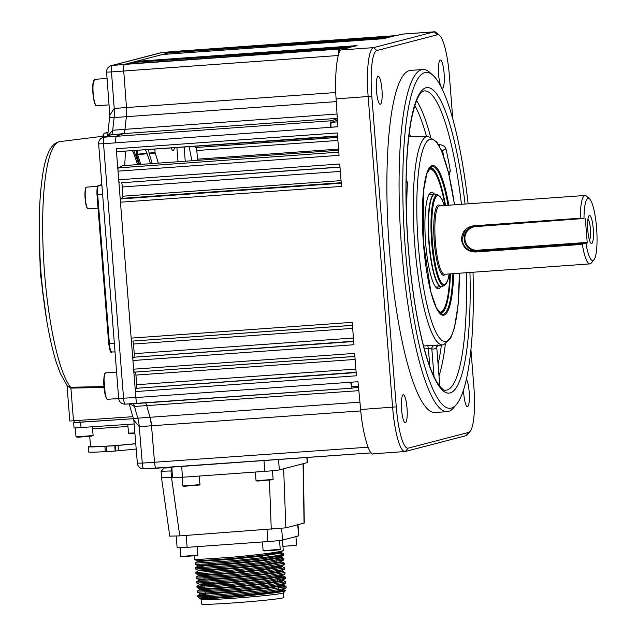 <?xml version="1.0" encoding="UTF-8"?>
<svg xmlns="http://www.w3.org/2000/svg" width="636" height="636" viewBox="0 0 636 636"><rect width="100%" height="100%" fill="white"/><g stroke="black" fill="none" stroke-linecap="round" stroke-linejoin="round"><path stroke-width="0.95" d="M406.094 182.572A3.116 1.741 3.7 0 0 407.501 182.691L406.142 179.408M406.237 207.018L406.778 204.657A3.116 1.105 0.3 0 1 406.189 204.665M423.536 346.071L427.758 345.594L428.386 348.528L424.315 348.989M437.21 345.594A3.116 3.021 47.6 0 0 436.773 347.502L439.826 386.306A146.821 29.018 85.9 0 1 439.818 386.314A3.116 3.037 53.8 0 1 439.826 386.306L436.773 347.502A108.064 21.362 -94.1 0 1 434.356 348.894A108.064 21.362 -94.1 0 1 431.82 348.79A3.116 3.045 108.4 0 1 434.539 345.483L427.758 345.594M468.136 203.83A168.373 33.279 85.9 0 0 433.029 75.382A168.373 33.279 85.9 0 0 424.88 72.615A168.373 33.279 85.9 0 0 405.347 248.883A168.373 33.279 85.9 0 0 451.282 408.105A168.373 33.279 85.9 0 0 456.521 404.377A168.373 33.279 85.9 0 0 473.025 272.248M456.521 404.377L453.81 407.636A171.489 33.899 -94.1 0 1 448.475 411.428A171.489 33.899 -94.1 0 1 447.243 411.635A171.489 33.899 -94.1 0 1 401.451 246.124A171.489 33.899 -94.1 0 1 421.581 69.722A171.489 33.899 -94.1 0 1 422.813 69.523A171.489 33.899 -94.1 0 1 429.88 72.544L433.029 75.382M422.813 69.523L410.618 70.389A171.489 33.899 85.9 0 0 409.393 70.596A171.489 33.899 85.9 0 0 389.256 246.999A171.489 33.899 85.9 0 0 435.048 412.502L447.243 411.635M440.279 60.126A14.032 2.775 85.9 0 0 438.633 74.555A14.032 2.775 85.9 0 0 442.378 88.102A14.032 2.775 85.9 0 0 442.481 88.086A14.032 2.775 85.9 0 0 444.127 73.649A14.032 2.775 85.9 0 0 440.382 60.11A14.032 2.775 85.9 0 0 440.279 60.126M403.192 394.813A14.032 2.775 85.9 0 0 401.547 409.242A14.032 2.775 85.9 0 0 405.291 422.789A14.032 2.775 85.9 0 0 405.394 422.773A14.032 2.775 85.9 0 0 407.04 408.336A14.032 2.775 85.9 0 0 403.296 394.797A14.032 2.775 85.9 0 0 403.192 394.813M378.126 76.312A14.032 2.775 85.9 0 0 376.48 90.741A14.032 2.775 85.9 0 0 380.225 104.28A14.032 2.775 85.9 0 0 380.328 104.264A14.032 2.775 85.9 0 0 381.974 89.835A14.032 2.775 85.9 0 0 378.229 76.288A14.032 2.775 85.9 0 0 378.126 76.312M463.533 389.892A14.032 2.775 85.9 0 0 467.444 406.603A14.032 2.775 85.9 0 0 467.547 406.587A14.032 2.775 85.9 0 0 469.328 394.392A14.032 2.775 85.9 0 0 466.371 379.263M441.964 388.556L443.117 389.176A3.116 3.037 53.8 0 1 442.751 389.168M441.066 149.635L442.672 151.296A3.116 1.844 167.4 0 1 446.027 149.166C445.12 146.375 442.887 144.881 439.309 144.682L438.57 144.69M337.652 137.44L195.316 147.552L337.644 137.384M194.791 146.542A3.116 0.62 85.9 0 0 195.316 147.552M195.999 147.56A3.116 0.62 -94.1 0 1 196.818 150.509L197.502 159.167A3.116 0.62 -94.1 0 1 197.55 160.336M470.147 431.399L467.444 434.658A46.77 9.246 -94.1 0 1 465.989 435.692L405.37 451.473A46.77 9.246 -94.1 0 1 405.037 451.528A46.77 9.246 -94.1 0 1 392.611 407.247L368.165 96.6A46.77 9.246 -94.1 0 1 373.586 47.636L434.205 31.856A46.77 9.246 -94.1 0 1 434.539 31.8A46.77 9.246 -94.1 0 1 436.471 32.627L439.611 35.465A43.653 8.626 85.9 0 0 437.496 34.742L376.878 50.53A43.653 8.626 85.9 0 0 371.814 96.227L396.268 406.873A43.653 8.626 85.9 0 0 408.177 448.149L468.796 432.369A43.653 8.626 85.9 0 0 470.147 431.399A43.653 8.626 85.9 0 0 473.86 386.664L470.926 349.474M354.88 356.391L134.427 372.132L354.888 356.446M355.119 359.435L135.929 375.089A3.116 0.62 85.9 0 0 135.11 372.14M337.533 135.937L117.08 151.686A3.116 0.62 -94.1 0 1 116.261 148.729L135.85 397.58C136.207 401.252 136.772 403.224 137.527 403.478A6.233 1.232 -94.1 0 1 137.503 403.478A6.233 1.232 -94.1 0 1 135.842 397.572L135.373 391.585A3.116 0.62 -94.1 0 1 135.707 388.334L356.16 372.593M356.136 372.283L135.707 388.334M136.358 387.976A3.116 0.62 85.9 0 0 136.692 384.724L355.882 369.071M135.929 375.089L136.692 384.724M135.373 391.585L356.406 375.797L354.65 353.393L133.608 369.182L132.932 360.517A3.116 0.62 -94.1 0 1 133.258 357.265L353.711 341.524M134.427 372.132A3.116 0.62 -94.1 0 1 133.608 369.182M353.688 341.222L133.258 357.265M133.918 356.915A3.116 0.62 85.9 0 0 134.244 353.664L353.433 338.01M352.678 328.375L133.488 344.028L134.244 353.664M133.488 344.028A3.116 0.62 85.9 0 0 132.67 341.071L352.439 325.378M352.439 325.322L132.67 341.071M132.932 360.517L353.966 344.736L352.201 322.333L131.167 338.114L120.466 202.2A3.116 0.62 -94.1 0 1 120.8 198.949L341.254 183.208M131.986 341.071A3.116 0.62 -94.1 0 1 131.167 338.114M340.324 171.41L122.263 186.984A3.116 0.62 85.9 0 0 121.397 182.763L339.99 167.149M341.214 182.707L121.866 198.368L120.8 198.949M121.866 198.368A3.116 0.62 85.9 0 0 122.247 196.246L341.047 180.616M122.263 186.984A205.015 40.521 85.9 0 0 122.247 196.246M120.466 202.2L341.508 186.412L339.743 164.009L118.709 179.797L118.026 171.14A3.116 0.62 -94.1 0 1 118.352 167.88L338.805 152.139M339.974 167.006L121.397 182.763M119.528 182.747A3.116 0.62 -94.1 0 1 118.709 179.797M117.08 151.686L337.565 136.35M338.662 150.263L122.382 165.71L118.352 167.88M118.026 171.14L339.06 155.351L337.295 132.948L116.261 148.729M338.591 54.394A6.233 1.232 -94.1 0 1 339.385 49.052L346.533 48.543L341.564 49.926L373.586 47.636L376.878 50.53M123.933 133.345L116.483 136.112C115.8 136.74 115.561 138.918 115.784 142.631A6.233 1.232 -94.1 0 1 116.483 136.112L123.575 133.608A12.474 2.465 85.9 0 0 125.006 129.148A205.015 40.521 -94.1 0 1 126.397 116.603A12.474 2.465 85.9 0 0 126.477 107.476L123.718 70.827A6.233 1.232 -94.1 0 1 124.449 64.403L339.385 49.052L339.513 50.61L340.602 50.53M339.513 50.61A4.675 0.922 85.9 0 0 338.901 53.527M337.422 120.244L331.547 122.311A4.675 0.922 85.9 0 0 331.022 127.208L337.819 126.723M331.022 127.208L330.72 127.287A6.233 1.232 -94.1 0 1 331.42 120.761L337.326 118.686M371.814 96.227L336.11 98.89L337.819 126.779L103.541 143.712A6.233 1.344 -95.1 0 1 104.24 137.193L331.42 120.761M336.11 98.89C334.329 75.915 337.326 48.98 341.564 49.926M351.088 382.204A4.675 0.922 85.9 0 0 352.328 386.577A4.675 0.922 85.9 0 0 352.344 386.577L358.402 386.139L352.328 386.577M358.497 387.101L352.463 388.127A6.233 1.232 -94.1 0 1 352.439 388.127A6.233 1.232 -94.1 0 1 350.786 382.228L357.981 381.711L360.644 409.528L396.268 406.873M373.372 453.762C369.476 456.982 362.472 432.655 360.644 409.528M371.17 452.864L371.17 452.888A6.233 1.232 -94.1 0 1 371.122 452.896A6.233 1.232 -94.1 0 1 370.351 451.862M146.407 404.599L146.781 405.808A205.015 40.521 85.9 0 0 150.048 417.144L151.535 425.866L154.54 462.452C154.914 466.116 155.478 468.048 156.233 468.239A6.233 1.232 -94.1 0 1 156.186 468.247A6.233 1.232 -94.1 0 1 154.54 462.452L151.535 425.866A12.474 2.465 85.9 0 0 150.048 417.144A205.015 40.521 -94.1 0 1 146.781 405.808A12.474 2.465 85.9 0 0 145.636 402.898M172.674 52.605A3.116 0.62 -94.1 0 1 173.008 51.762L125.618 64.101A3.116 0.62 -94.1 0 1 125.642 64.093A3.116 0.62 -94.1 0 1 125.666 64.093L346.668 48.312L351.024 47.175L131.684 62.519A3.116 0.62 -94.1 0 1 131.7 62.519A3.116 0.62 -94.1 0 1 131.724 62.519M129.657 63.807A3.116 0.62 -94.1 0 1 129.99 62.964M352.726 46.73L131.7 62.519L352.718 46.738L357.09 45.601L136.056 61.382L162.578 54.473A3.116 0.62 -94.1 0 1 162.601 54.473A3.116 0.62 -94.1 0 1 162.617 54.473L383.619 38.693L387.984 37.556L168.635 52.899A3.116 0.62 -94.1 0 1 168.659 52.891A3.116 0.62 -94.1 0 1 168.683 52.891M135.714 62.233A3.116 0.62 -94.1 0 1 136.056 61.382M166.608 54.187A3.116 0.62 -94.1 0 1 166.95 53.337M168.659 52.891L389.685 37.111L394.042 35.974L173.008 51.762M174.288 51.444A6.233 1.232 -94.1 0 0 174.24 51.444L174.2 51.452A6.233 1.232 -94.1 0 1 174.24 51.444L389.184 36.093A6.233 1.232 -94.1 0 0 389.137 36.101L396.236 35.592L402.524 34.09L434.539 31.8M452.776 118.86L449.406 76.026A43.653 8.626 85.9 0 0 439.611 35.465M449.111 175.234L450.32 170.949A3.116 1.391 170.1 0 0 448.205 171.474M439.42 146.24L439.309 144.682M434.022 376.679L431.82 348.79L428.386 348.528L429.801 366.519M172.07 470.942L161.345 471.252M165.591 467.571L164.088 467.985L161.115 471.34L161.488 477.596L169.772 536.228M161.727 477.477L171.482 477.238L179.765 535.886L170.011 536.124M278.417 459.518L279.411 469.869A12.474 0.445 175.5 0 1 264.791 471.371L263.972 460.551M171.291 468.66L171.919 468.501M172.451 477.167L171.482 477.238L171.012 471.014L171.402 467.746L164.16 468.04M303.293 463.652L304.294 523.007L285.866 527.848L179.765 535.886M304.056 523.11L303.054 463.716L283.648 468.764L285.866 527.848M307.045 457.475L307.53 462.507A12.474 0.445 175.5 0 1 307.291 462.611L306.806 457.491M303.054 463.716L307.291 462.611M279.411 469.869L283.648 468.764M181.673 466.427L182.484 477.254A12.474 0.445 175.5 0 1 172.475 477.596L171.839 467.126M182.484 477.254L264.791 471.371M195.101 563.138L195.22 564.315L202.63 564.148L230.773 562.033L263.972 558.599L282.758 555.514L283.6 554.982L283.505 553.733L282.67 554.361C278.695 555.912 253.732 558.869 230.677 560.88L195.101 563.138L197.383 561.556L202.741 560.793M281.017 552.398L283.505 553.733M194.536 555.951L194.855 559.656L230.407 557.367C253.454 555.355 278.417 552.398 282.392 550.856L283.243 550.426L282.432 540.099M283.767 589.739L285.333 590.677L283.433 592.911A41.316 1.487 175.5 0 1 234.231 598.19A41.316 1.487 175.5 0 1 201.111 599.39L197.756 596.528A44.433 1.598 175.5 0 0 211.017 596.568L233.348 594.763C256.387 592.712 281.271 589.731 285.325 588.133L286.168 587.6L285.874 586.249L278.202 585.716M284.761 587.131L278.29 586.869M205.404 594.684L197.669 595.757L205.102 595.614L233.245 593.499L266.452 590.065L286.081 586.456M199.585 589.516L197.327 591.067L197.422 592.267L232.967 589.985L266.174 586.551L284.96 583.474L285.803 582.942L285.707 581.797L283.036 580.414L282.44 581.121L264.663 584.071L233.237 587.354L206.597 589.389L199.561 589.54L199.505 588.769M197.303 591.098L232.879 588.841L266.087 585.406L285.707 581.797M282.336 581.153L279.474 581.066M204.673 585.366L196.961 586.408L197.057 587.608L232.601 585.327L265.808 581.892L285.437 578.283L285.143 576.932L282.67 575.755L282.074 576.462L264.298 579.412L232.871 582.695L206.231 584.73L199.195 584.882L204.569 584.094M284.03 577.814L277.558 577.544M196.937 586.44L232.514 584.182L265.721 580.748L285.341 577.13M281.971 576.494L279.109 576.407M198.853 580.199L196.572 581.773L196.683 582.95L204.092 582.783L232.235 580.668L265.443 577.234L284.228 574.149L285.071 573.624L284.976 572.472L282.297 571.096L281.708 571.804L263.924 574.753L232.498 578.029L205.865 580.064L198.829 580.223L204.204 579.436M196.572 581.773L232.148 579.515L265.355 576.081L284.976 572.472M281.605 571.836L278.743 571.748M198.48 575.54L196.222 577.083L196.317 578.291L231.87 576.009L265.077 572.575L283.863 569.49L284.697 568.966L284.61 567.813L281.931 566.438L281.343 567.145L263.558 570.087L232.132 573.37L205.5 575.405L198.464 575.564L198.4 574.785M196.206 577.114L231.782 574.857L264.981 571.422L284.61 567.813M203.202 566.732L195.491 567.765L195.586 568.974L231.138 566.692L264.345 563.258L283.799 559.871L280.913 561.707L263.129 564.657L231.703 567.94L198.035 570.126L198.098 570.905L195.856 572.424L195.952 573.632L203.361 573.465L231.504 571.351L264.711 567.916L283.497 564.832L284.332 564.307L284.244 563.154L281.565 561.779L280.977 562.478L263.193 565.428L231.766 568.711L205.134 570.746L198.098 570.905L203.472 570.118M195.84 572.456L231.417 570.198L264.616 566.763L284.244 563.154M280.866 562.518L278.012 562.431M283.799 559.871L283.672 558.297L277.646 557.772M282.567 559.171L276.088 558.909M195.467 567.797L231.043 565.539L264.25 562.105L283.879 558.495M197.756 596.528A44.433 1.598 175.5 0 1 197.724 596.473L197.669 595.757M199.704 595.845A44.433 1.598 175.5 0 1 205.428 594.962M285.333 590.677L284.459 591.075C280.309 592.442 256.133 595.137 233.873 596.926L209.228 598.603C201.27 598.826 198.408 598.587 200.65 597.904C187.636 600.05 275.428 592.99 283.115 589.667L283.171 590.439C278.409 592.609 229.461 597.458 209.228 598.603M283.457 592.879L283.823 597.514A41.316 1.487 175.5 0 1 234.605 602.848A41.316 1.487 175.5 0 1 201.445 603.993L201.079 599.366M282.392 550.856L280.182 552.39L283.139 550.561M281.152 551.817L281.215 552.589L280.238 553.161L282.67 554.361M197.367 561.588L197.303 560.809L230.971 558.615L262.398 555.331L280.182 552.39L280.238 553.161L262.461 556.11L231.035 559.394L197.383 561.556M211.017 596.568L200.801 597.872M277.566 556.667L281.199 557.12L280.603 557.82L262.827 560.769L231.401 564.053L197.732 566.247L197.669 565.468L195.22 564.315M195.491 567.765L197.748 566.215L203.107 565.452M278.298 565.984L281.931 566.438M278.671 570.643L282.297 571.096M279.037 575.302L282.67 575.755M279.403 579.96L283.036 580.414M279.768 584.619L283.402 585.072L282.805 585.78L265.029 588.729L233.603 592.013L206.962 594.048L199.935 594.199L205.309 593.412M283.902 589.159L283.966 589.93L283.171 590.439L284.459 591.075M176.212 536.116L177.126 547.683A12.474 0.445 -4.5 0 0 187.135 547.342L267.931 541.57A12.474 0.445 -4.5 0 0 282.551 540.067L298.61 535.886A12.474 0.445 -4.5 0 0 298.848 535.774L297.974 524.692M280.357 556.134L281.343 556.54L280.548 557.049L262.763 559.99L231.337 563.273L197.693 565.491M282.13 566.636L282.074 565.857L263.503 569.315L232.076 572.599L205.436 574.634L198.424 574.809L195.952 573.632M284.538 569.188L281.645 571.025L263.868 573.974L232.442 577.257L198.774 579.444L198.829 580.223M281.82 574.769L282.805 575.175L282.869 575.954M284.904 573.847L282.01 575.683L264.234 578.633L232.808 581.916L199.14 584.102L199.195 584.882M282.185 579.428L283.171 579.833L282.376 580.342L264.6 583.292L233.174 586.575L206.533 588.61L199.529 588.785L197.057 587.608M282.551 584.094L283.537 584.5L282.75 585.001L264.966 587.95L233.539 591.234L199.871 593.428L199.935 594.199L197.693 595.725M286.001 587.831L283.115 589.667L285.325 588.133M596.576 227.895A31.18 6.161 85.9 0 0 589.58 198.925A31.18 6.161 85.9 0 0 583.983 218.49L471.57 226.814L464.455 231.647L462.038 239.883C463.509 247.34 468.064 251.148 475.712 251.307L585.939 243.342A31.18 6.161 85.9 0 0 593.937 259.846A31.18 6.161 85.9 0 0 596.576 227.895M593.937 259.846L591.226 263.105A34.296 6.781 -94.1 0 1 589.914 263.9A34.296 6.781 -94.1 0 1 582.337 244.383L475.633 252.007C467.746 251.824 463.04 247.802 461.521 239.947C461.792 231.886 465.806 227.179 473.574 225.828L580.278 218.204A34.296 6.781 -94.1 0 1 585.025 195.483A34.296 6.781 -94.1 0 1 586.44 196.087L589.58 198.925M580.278 218.204L581.312 218.776M587.791 230.184A14.032 2.775 -94.1 0 1 588.618 216.431A14.032 2.775 -94.1 0 1 593.245 228.761A14.032 2.775 -94.1 0 1 590.486 242.658A14.032 2.775 -94.1 0 1 587.791 230.184M589.373 239.875A10.343 2.043 85.9 0 0 590.447 229.095A10.343 2.043 85.9 0 0 587.903 219.34M587.131 243.031L477.374 250.87L477.445 250.218L587.203 242.38L587.131 243.031L585.939 243.342M583.983 218.49L475.593 226.615A11.846 11.607 -104.6 0 0 464.932 239.239A11.846 11.607 -104.6 0 0 477.445 250.218M587.203 242.38L585.343 218.776M583.268 243.628L582.337 244.383M149.07 153.538A134.077 26.497 -94.1 0 1 152.179 163.579A134.077 26.497 -94.1 0 0 149.07 153.538L148.737 149.834L149.07 153.538L155.184 153.045A134.188 26.521 -94.1 0 1 158.308 163.142M155.184 153.045L155.105 152.576L148.991 153.069M154.85 149.396L155.105 152.576M150.446 163.706A128.154 25.329 85.9 0 0 145.58 150.056M338.257 55.507L111.475 71.908A6.233 1.344 -95.1 0 1 112.206 65.492L124.449 64.403C123.758 64.967 123.511 67.114 123.718 70.827L126.477 107.476L126.397 116.603A205.015 40.521 85.9 0 0 125.006 129.148L124.537 131.978M336.277 101.609L114.146 117.573A12.474 2.679 85.5 0 0 114.226 108.438L335.8 92.522M107.858 135.722L112.739 130.237A204.792 40.481 85.9 0 1 114.146 117.573C110.187 117.708 108.828 117.477 110.068 116.865M107.659 135.794L109.821 115.243L114.226 108.438L111.475 71.908L106.586 72.162L109.821 115.243M389.137 36.101L161.87 52.557A6.233 1.129 -95.1 0 1 161.91 52.549A6.233 1.129 -95.1 0 1 161.949 52.549M197.597 160.336L196.588 147.512M337.303 118.352L123.575 133.608L109.861 135.015M137.471 403.478L125.252 404.13A6.233 1.336 -93 0 1 125.22 404.13A6.233 1.336 -93 0 1 123.567 398.231L103.541 143.712L98.644 143.879A6.233 6.233 0 0 1 102.786 137.511A6.233 6.106 70.6 0 1 104.24 137.193L111.316 134.705A12.474 2.568 84.9 0 0 112.739 130.237L337.04 114.011M135.85 397.58L118.67 398.39A6.233 6.233 0 0 0 125.22 404.13L352.439 388.127L137.527 403.478M156.13 468.247L143.959 468.891A6.233 1.336 -93 0 1 143.903 468.899A6.233 1.336 -93 0 1 142.265 463.103L368.021 447.203M371.122 452.896L143.903 468.899A6.233 6.233 0 0 1 137.36 463.183L142.265 463.103L139.268 426.637L133.822 420.181L129.203 403.924M133.806 418.448L359.936 402.159M360.779 410.928L139.268 426.637A12.474 2.671 86.4 0 0 137.781 417.916A204.792 40.481 85.9 0 1 134.482 406.468L129.998 403.876M358.839 390.663L134.482 406.468A12.474 2.552 86.9 0 0 133.441 403.693M124.767 165.535A195.816 38.701 -94.1 0 1 125.499 151.487M189.131 146.948A195.816 38.701 -94.1 0 1 191.849 160.749M70.747 388.111L70.556 387.26A125.419 24.788 85.9 0 1 44.56 273.067A125.419 24.788 85.9 0 1 59.744 141.645C51.484 142.862 45.808 153.809 42.723 174.479C38.669 201 38.112 233.897 41.038 273.186C43.971 308.929 48.988 338.439 56.087 361.733L60.301 373.404L67.448 386.139L70.747 387.252L70.747 388.111L67.178 385.901M132.932 416.691L69.809 421.024L67.026 385.607M107.993 132.296L104.487 133.21A0.938 0.914 -104.6 0 0 104.368 133.234L103.263 134.379L102.698 137.543M140.675 164.398A133.473 26.378 85.9 0 0 137.646 154.667L137.567 154.198L136.517 154.302L136.724 155.486A132.534 26.195 -94.1 0 1 139.538 164.486M147.059 153.737L137.646 154.667A0.938 0.731 -18.9 0 0 136.724 155.486M136.191 449.024A28.843 1.034 175.5 0 1 118.519 450.67L115.601 450.988L115.18 445.709L104.9 446.329A28.843 1.034 -4.5 0 1 88.205 446.703A28.843 1.034 -4.5 0 1 90.503 446.114M115.18 445.709L118.105 445.391A28.843 1.034 -4.5 0 0 135.762 443.745M74.261 422.527L133.56 418.703L74.412 422.638M74.277 422.694L74.126 420.857M115.601 450.988L106.562 451.743L106.148 446.464M127.923 426.454L92.578 428.855M135.754 443.634A26.505 0.954 175.5 0 1 106.951 446.114A26.505 0.954 175.5 0 1 90.535 446.52L89.732 436.352M106.546 451.552L105.314 451.616A28.843 1.034 175.5 0 1 88.619 451.989L88.205 446.703M73.633 422.725L74.046 428.004L134.132 423.974M92.013 428.1L95.225 428.791M440.963 286.733A48.328 9.556 -94.1 0 1 436.479 287.933A48.328 9.556 -94.1 0 1 435.906 287.337A48.328 9.556 -94.1 0 1 425.412 239.883A48.328 9.556 -94.1 0 1 429.737 193.495A48.328 9.556 -94.1 0 1 434.15 193.813A48.328 9.556 -94.1 0 1 434.348 194.052M435.684 287.067A46.77 9.246 85.9 0 0 436.837 287.337A46.77 9.246 85.9 0 0 437.878 286.947M445.001 205.476A71.717 14.175 85.9 0 0 433.728 171.187A71.717 14.175 85.9 0 0 432.877 170.313A71.717 14.175 85.9 0 0 428.616 169.454M429.713 167.84A73.275 14.485 -94.1 0 1 431.303 168.89L432.877 170.313M438.784 311.886A71.717 14.175 85.9 0 0 442.887 310.44A71.717 14.175 85.9 0 0 449.891 273.901M442.887 310.44L441.535 312.061A73.275 14.485 -94.1 0 1 440.104 313.325M431.264 194.266A46.77 9.246 85.9 0 0 430.175 194.036A46.77 9.246 85.9 0 0 429.069 194.465M174.399 147.997A13.253 2.616 -94.1 0 1 173.071 150.517A13.253 2.616 -94.1 0 1 171.394 148.212M434.539 345.483A104.956 20.742 85.9 0 0 436.471 345.69L442.863 344.887A104.606 20.678 -94.1 0 1 414.752 244.502A104.606 20.678 -94.1 0 1 426.987 136.343A104.606 20.678 -94.1 0 1 427.956 136.215L436.884 142.059L441.694 151.074L448.579 172.984L454.541 204.8M407.501 182.691A104.956 20.742 85.9 0 0 406.778 204.657M454.47 204.8A101.498 20.058 85.9 0 0 430.119 139.244A101.498 20.058 85.9 0 0 418.345 245.496A101.498 20.058 85.9 0 0 446.035 341.476A101.498 20.058 85.9 0 0 459.359 273.226M453.691 273.631A75.064 14.835 -94.1 0 1 443.968 315.146A75.064 14.835 -94.1 0 1 423.489 244.16A75.064 14.835 -94.1 0 1 432.194 165.575A75.064 14.835 -94.1 0 1 448.801 205.205M448.006 205.261A74.181 14.66 85.9 0 0 431.661 166.497A74.181 14.66 85.9 0 0 431.136 166.68L426.828 173.684L423.616 190.347L423.298 241.418L430.866 291.916L436.415 307.959L441.678 314.271A74.181 14.66 85.9 0 0 443.292 314.311A74.181 14.66 85.9 0 0 452.888 273.687M450.407 273.862A73.331 14.493 -94.1 0 1 440.931 313.62A73.331 14.493 -94.1 0 1 440.557 313.691M440.462 313.627A73.275 14.485 85.9 0 0 440.613 313.588A73.275 14.485 85.9 0 0 450.081 273.885M445.192 205.468A73.275 14.485 85.9 0 0 430.023 167.499M430.111 167.411A73.331 14.493 -94.1 0 1 445.518 205.444M461.442 204.307A150.048 29.661 85.9 0 0 424.292 90.916L423.807 90.996C421.899 92.26 416.667 92.228 410.753 122.986C405.506 155.264 404.655 196.309 408.209 246.124C411.977 293.053 418.48 331.165 427.718 360.461C430.715 369.643 433.744 376.79 436.789 381.91C440.796 388.024 443.761 390.798 445.669 390.25A150.048 29.661 85.9 0 0 446.846 390.059A150.048 29.661 85.9 0 0 466.323 272.725M469.956 272.47A153.165 30.274 -94.1 0 1 450.089 392.953A153.165 30.274 -94.1 0 1 408.304 248.112A153.165 30.274 -94.1 0 1 426.072 87.76A153.165 30.274 -94.1 0 1 465.067 204.045M443.833 156.639A146.821 29.018 85.9 0 0 442.672 151.296L442.346 152.672M445.327 344.116A149.722 29.59 -94.1 0 1 439.055 375.669M438.125 363.887A146.598 28.978 85.9 0 0 441.384 345.07M196.818 150.509L337.883 140.437M338.567 149.094L197.502 159.167M331.547 122.311L337.517 121.889M371.082 452.896L156.233 468.239M135.842 397.572L350.786 382.228M346.652 48.312L125.618 64.101M383.611 38.693L162.578 54.473M389.669 37.111L168.635 52.899M437.496 34.742L434.205 31.856L402.159 34.145M408.177 448.149L405.37 451.473M465.989 435.692L468.796 432.369M446.027 149.166A149.937 29.638 -94.1 0 1 450.32 170.949M416.612 100.607A149.722 29.59 -94.1 0 1 430.508 136.621M426.47 136.239A146.598 28.978 85.9 0 0 414.791 105.671M409.051 134.53A108.724 21.489 -94.1 0 1 411.365 136.509M427.956 136.215L409.274 136.549A105.608 20.877 85.9 0 0 408.805 136.581M271.262 529.351L269.425 480.22M187.135 547.342L186.197 535.425M266.993 529.653L267.931 541.57M282.551 540.067L281.629 528.437M297.735 524.756L298.61 535.886M282.917 546.324L296.145 545.402M197.899 555.141L196.126 555.761L180.807 556.484L197.899 555.141L197.232 546.618M197.581 555.451L181.181 556.794M585.025 195.483L439.603 205.865A34.296 6.781 85.9 0 0 435.374 241.815A34.296 6.781 85.9 0 0 444.485 274.283L589.914 263.9M445.16 274.235A35.234 6.964 -94.1 0 1 434.277 241.926A35.234 6.964 -94.1 0 1 440.279 205.818M444.325 205.523A44.671 8.832 85.9 0 0 434.396 200.419A44.671 8.832 85.9 0 0 432.448 242.403A44.671 8.832 85.9 0 0 440.446 281.088A44.671 8.832 85.9 0 0 449.215 273.949M444.421 285.445A45.546 8.999 -94.1 0 1 431.669 242.491A45.546 8.999 -94.1 0 1 437.95 194.831L435.604 194.139A46.404 9.174 85.9 0 0 429.213 242.698A46.404 9.174 85.9 0 0 442.203 286.462L444.421 285.445L447.736 280.524L449.255 273.949M435.755 287.098L441.225 286.709A46.46 9.182 -94.1 0 1 428.887 242.721A46.46 9.182 -94.1 0 1 434.611 194.028L435.604 194.139M472.429 226.623A12.474 12.219 75.4 0 0 477.374 250.87L475.712 251.307L475.633 252.007M473.574 225.828L473.756 226.456M111.228 65.659A6.233 6.106 75.4 0 1 112.206 65.492L161.87 52.557A6.233 6.106 -104.6 0 0 160.9 52.724L111.228 65.659A6.233 6.233 0 0 0 106.586 72.162M185.251 161.218L184.154 147.306M176.935 147.814L178.024 161.735M39.273 236.894A96.012 18.977 85.9 0 0 40.736 272.264A96.012 18.977 85.9 0 0 43.812 300.462M103.565 278.298A128.575 25.416 -94.1 0 1 102.77 269.028A128.575 25.416 -94.1 0 1 102.102 259.726M132.686 150.978A128.575 25.416 -94.1 0 1 137.511 164.629M138.656 164.549A129.506 25.599 85.9 0 0 133.918 150.891M70.747 387.252L103.938 386.585M104.01 387.443L70.906 388.111L73.49 420.897M114.337 343.361L108.716 343.726L96.998 194.616L97.682 194.6L109.416 343.702A8.745 1.725 85.9 0 0 111.721 351.986A8.745 1.725 85.9 0 0 111.801 351.978M101.847 184.623L98.699 185.442A0.938 0.914 -104.6 0 0 98.58 185.466C97.324 185.307 96.783 188.359 96.982 194.624L108.716 343.726C109.869 350.889 110.879 353.64 111.721 351.986L115.013 351.931M101.879 185.044L98.699 185.442A8.745 1.725 85.9 0 0 97.682 194.6L102.603 194.258M107.945 132.781L104.487 133.21A8.745 1.725 85.9 0 0 103.382 137.297M136.231 150.724L136.517 154.302M146.884 153.276L137.567 154.198L137.281 150.653M118.105 445.391L118.519 450.67M79.866 420.452L80.033 422.495M115.18 451.099L114.766 445.82M105.314 451.616L104.9 446.329M80.637 422.479L81.058 427.766M127.764 424.427L128.559 433.362L134.896 433.235L129.824 433.203M128.448 433.148L134.872 432.941M279.172 549.528L264.218 550.959M263.916 550.673L280.222 549.258C281.287 549.48 279.856 549.782 275.929 550.164L263.916 550.673M112.866 398.923A10.915 2.154 85.9 0 0 113.113 398.971L118.686 398.573M84.986 192.756A10.605 2.099 -94.1 0 1 86.146 187.572M88.253 208.902L87.021 207.845C85.781 205.579 85.097 200.563 84.978 192.795C85.884 184.702 86.345 188.177 86.695 187.127A10.915 2.154 85.9 0 0 85.224 192.652A10.915 2.154 85.9 0 0 85.995 203.568A10.915 2.154 85.9 0 0 88.253 208.902L98.047 208.203M87.641 208.536A10.605 2.099 -94.1 0 1 84.986 192.827M107.023 398.891A12.943 2.56 -94.1 0 1 105.322 395.354M105.568 395.433A13.253 2.616 85.9 0 0 107.723 399.289C107.357 400.163 106.546 398.836 105.298 395.298L103.914 377.975C104.948 371.178 105.115 373.936 105.838 372.855A13.253 2.616 85.9 0 0 104.01 381.107A13.253 2.616 85.9 0 0 105.568 395.433M105.29 395.234A12.943 2.56 -94.1 0 1 103.763 382.125A12.943 2.56 -94.1 0 1 105.194 373.348M95.98 105.361A12.943 2.56 -94.1 0 1 93.293 96.728A12.943 2.56 -94.1 0 1 92.999 83.451M93.246 83.213A13.253 2.616 85.9 0 0 93.675 97.698A13.253 2.616 85.9 0 0 96.688 105.767C94.287 107.023 91.846 91.361 92.991 83.396L94.796 79.325A13.253 2.616 85.9 0 0 93.246 83.213M93.015 83.332A12.943 2.56 -94.1 0 1 94.16 79.818M199.799 484.672L184.694 486.286L182.866 485.944L199.799 484.672M199.521 485.006L183.359 486.158M272.971 479.449L257.858 481.062L256.038 480.721L272.971 479.449M272.685 479.783L256.531 480.935M91.759 435.819L78.228 437.218L76.01 436.892L93.11 435.541L92.427 426.947M459.423 273.218L458.095 305.057L454.398 327.993L450.852 337.859L443.777 344.712L442.863 344.887M436.821 347.328L437.719 344.974M405.037 451.528L373.07 453.81M202.63 559.465L202.908 562.979M204.1 578.108L204.259 580.151M204.466 582.767L204.744 586.273M205.197 592.084L205.476 595.598M275.937 556.937L276.215 560.451M276.755 567.399L276.819 568.179M277.034 570.921L277.185 572.837M277.399 575.58L277.55 577.496M277.765 580.239L277.916 582.155M278.139 584.897L278.409 588.411M281.199 557.12L283.672 558.297M199.219 584.858L196.961 586.408M283.402 585.072L285.874 586.249M197.327 560.833L194.855 559.656M281.176 556.762L283.433 555.212M198.058 570.15L195.586 568.974M281.907 566.08L284.165 564.53M198.79 579.468L196.317 578.291M199.155 584.126L196.683 582.95M283.012 580.056L285.27 578.506M283.378 584.715L285.636 583.172M199.895 593.444L197.422 592.267M281.343 556.54L281.398 557.311M281.708 561.198L281.764 561.978M282.44 570.516L282.503 571.295M283.171 579.833L283.235 580.612M283.537 584.5L283.6 585.271M295.923 536.585L296.591 544.996M180.115 547.747L180.807 556.484M441.225 286.709L442.203 286.462M429.133 194.417L434.611 194.028M444.373 205.523L441.98 199.314L437.95 194.831M174.24 51.444L161.91 52.549A6.233 6.233 0 0 0 160.9 52.724M118.67 398.39L98.644 143.879M102.786 137.511L109.909 134.999M137.36 463.183L133.822 420.181M46.627 319.908L40.211 272.24L39.289 217.242M59.744 141.645L102.825 136.247M98.58 185.466L101.847 184.615M279.53 540.52L280.222 549.258M262.445 541.959L263.121 550.609M97.594 186.348L86.695 187.127M118.686 398.51L107.723 399.289M116.603 372.084L105.838 372.855M109.042 104.876L96.688 105.767M107.055 78.451L94.796 79.325M199.291 476.054L199.958 484.6M182.182 477.27L182.866 485.944M272.454 470.735L273.13 479.377M255.354 472.047L256.038 480.721M75.318 428.068L76.01 436.892M78.212 437.218L91.306 436.169L93.11 435.541"/></g></svg>
